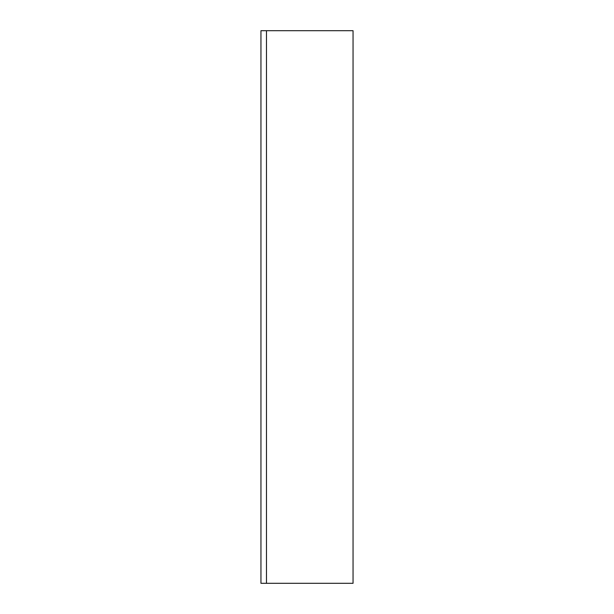 <?xml version="1.0" encoding="UTF-8"?>
<svg xmlns="http://www.w3.org/2000/svg" width="614" height="614" viewBox="0 0 614 614"><rect width="100%" height="100%" fill="white"/><g stroke="black" fill="none" stroke-linecap="round" stroke-linejoin="round"><path stroke-width="0.92" d="M266.476 30.7L260.95 30.7L260.95 583.3L266.476 583.3L266.476 30.7L353.05 30.7L353.05 583.3L266.476 583.3"/></g></svg>
